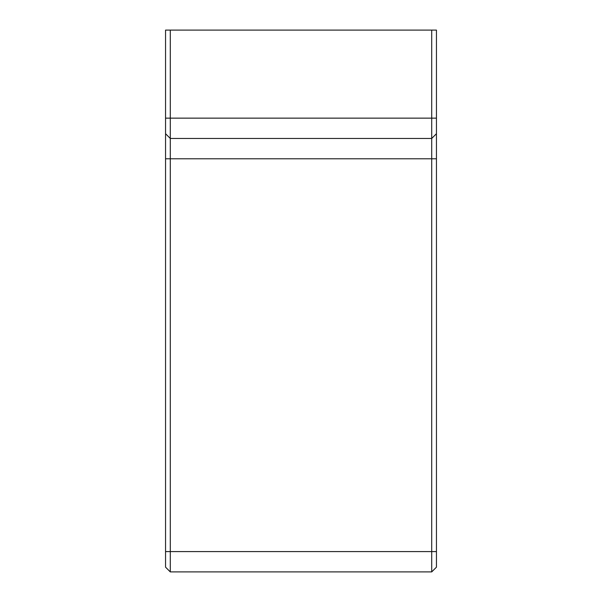 <?xml version="1.0" encoding="UTF-8"?>
<svg xmlns="http://www.w3.org/2000/svg" width="602" height="602" viewBox="0 0 602 602"><rect width="100%" height="100%" fill="white"/><g stroke="black" fill="none" stroke-linecap="round" stroke-linejoin="round"><path stroke-width="0.9" d="M436.45 30.1L431.709 30.1L431.709 571.9L436.45 567.159L436.45 133.719L431.709 138.46L436.45 133.719L436.45 30.1M436.45 567.159L431.709 571.9L170.291 571.9L170.291 138.46L431.709 138.46M170.291 30.1L165.55 30.1L165.55 133.719L170.291 138.46L170.291 30.1L431.709 30.1M165.55 133.719L165.55 567.159L170.291 571.9M436.45 118.142L165.55 118.142M436.45 158.777L165.55 158.777M436.45 551.582L165.55 551.582"/></g></svg>
